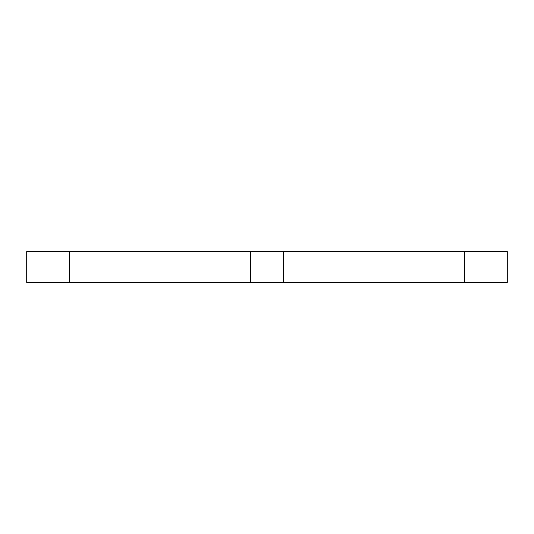 <?xml version="1.0" encoding="UTF-8"?>
<svg xmlns="http://www.w3.org/2000/svg" width="534" height="534" viewBox="0 0 534 534"><rect width="100%" height="100%" fill="white"/><g stroke="black" fill="none" stroke-linecap="round" stroke-linejoin="round"><path stroke-width="0.8" d="M464.573 282.406L26.7 282.406L26.7 251.594L507.3 251.594L507.3 282.406L464.573 282.406L464.573 251.594M69.427 282.406L69.427 251.594M250.379 282.406L250.379 251.594M283.621 282.406L283.621 251.594"/></g></svg>
